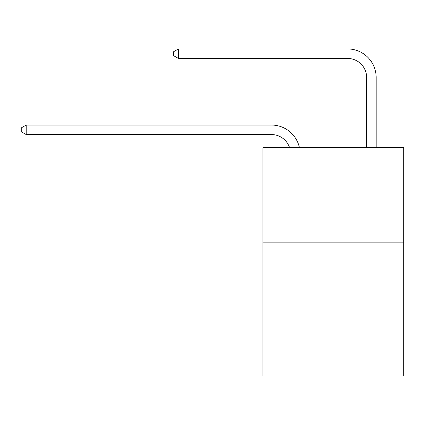<?xml version="1.0" encoding="UTF-8"?>
<svg xmlns="http://www.w3.org/2000/svg" width="425" height="425" viewBox="0 0 425 425"><rect width="100%" height="100%" fill="white"/><g stroke="black" fill="none" stroke-linecap="round" stroke-linejoin="round"><path stroke-width="0.64" d="M403.75 242.85L403.75 376.061L262.932 376.061L262.932 147.703L403.75 147.703L403.75 242.85L262.932 242.85M366.642 147.703L366.642 77.483A19.029 19.029 42.9 0 0 347.613 58.453L178.436 58.453L173.49 55.601L173.49 51.792L178.436 48.939L347.613 48.939A28.544 28.544 -137.1 0 1 376.157 77.483L376.157 147.703M366.642 77.483A19.029 19.029 42.9 0 0 347.613 58.453A19.029 19.029 42.9 0 1 366.642 77.483A19.029 19.029 42.9 0 0 347.613 58.453A19.029 19.029 42.9 0 1 366.642 77.483A19.029 19.029 42.9 0 0 347.613 58.453M289.584 147.703A19.029 19.029 -36.6 0 0 271.49 134.571L26.196 134.571L21.25 131.718L21.25 127.914L26.196 125.056L271.49 125.056A28.544 28.544 143.4 0 1 299.423 147.703M26.196 125.056L26.196 134.571M178.436 48.939L178.436 58.453"/></g></svg>
